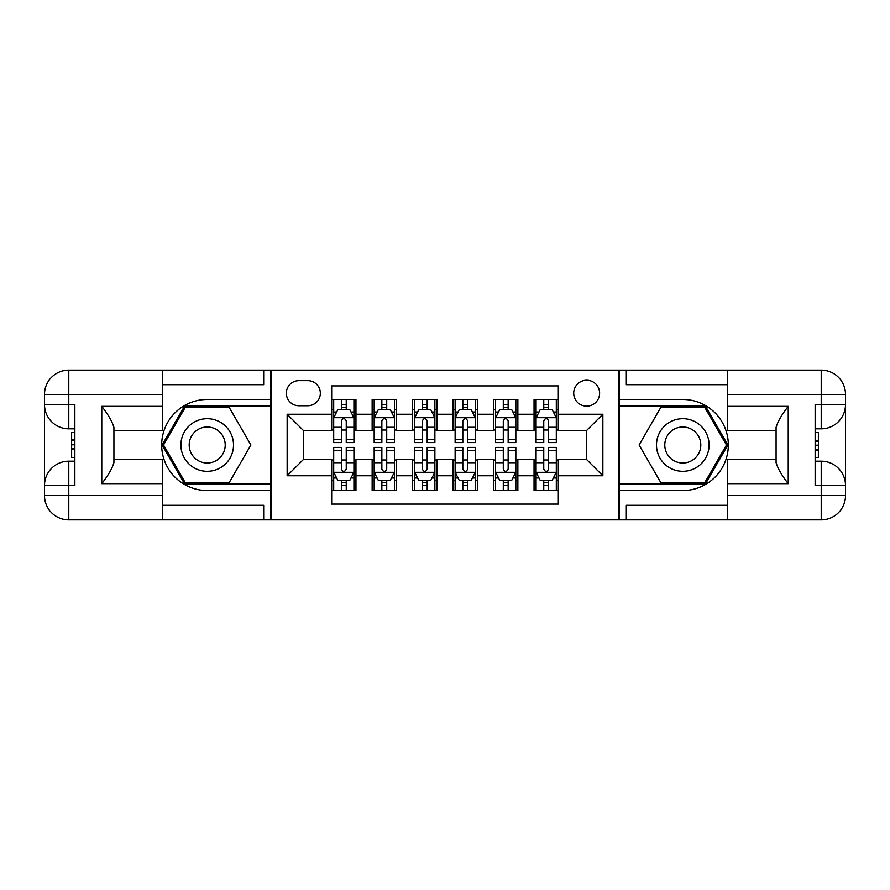<?xml version="1.0" encoding="UTF-8"?>
<svg xmlns="http://www.w3.org/2000/svg" width="890" height="890" viewBox="0 0 890 890"><rect width="100%" height="100%" fill="white"/><g stroke="black" fill="none" stroke-linecap="round" stroke-linejoin="round"><path stroke-width="1.33" d="M586.666 380.241A12.95 12.95 0 0 0 573.705 393.191A12.95 12.95 0 0 0 586.666 406.14A12.95 12.95 0 0 0 599.615 393.191A12.95 12.95 0 0 0 586.666 380.241M162.481 505.309L263.674 505.309L263.674 519.882L727.519 519.882L727.519 495.597L821.214 495.597L821.214 485.473L815.14 485.473L815.14 404.527L821.214 404.527L821.214 394.404L727.519 394.404L727.519 406.352L788.229 406.352L788.229 483.648C781.754 475.338 777.704 468.329 776.08 462.622L776.08 427.378C777.704 421.671 781.754 414.662 788.229 406.352M558.33 399.465L534.045 399.465L534.045 414.239L517.858 414.239L517.858 430.426L534.045 430.426L534.045 414.239M517.858 414.239L517.858 399.465L493.572 399.465L493.572 414.239L477.385 414.239L477.385 430.426L493.572 430.426L493.572 414.239M477.385 414.239L477.385 399.465L453.099 399.465L453.099 414.239L436.901 414.239L436.901 430.426L453.099 430.426L453.099 414.239M436.901 414.239L436.901 399.465L412.615 399.465L412.615 414.239L396.428 414.239L396.428 430.426L412.615 430.426L412.615 414.239M396.428 414.239L396.428 399.465L372.142 399.465L372.142 430.426L355.955 430.426L355.955 399.465L331.67 399.465M331.67 490.535L355.955 490.535L355.955 459.574L372.142 459.574L372.142 490.535L396.428 490.535L396.428 459.574L412.615 459.574L412.615 475.761L396.428 475.761M412.615 475.761L412.615 490.535L436.901 490.535L436.901 459.574L453.099 459.574L453.099 475.761L436.901 475.761M453.099 475.761L453.099 490.535L477.385 490.535L477.385 459.574L493.572 459.574L493.572 475.761L477.385 475.761M493.572 475.761L493.572 490.535L517.858 490.535L517.858 459.574L534.045 459.574L534.045 475.761L517.858 475.761M298.884 405.74L307.784 405.74A12.549 12.549 0 0 0 320.333 393.191A12.549 12.549 0 0 0 307.784 380.642L298.884 380.642A12.549 12.549 0 0 0 286.335 393.191A12.549 12.549 0 0 0 298.884 405.74M727.519 384.691L626.326 384.691L626.326 370.118L619.04 370.118L619.04 519.882M619.04 370.118L162.481 370.118L162.481 394.404L68.786 394.404L68.786 404.527L74.86 404.527L74.86 485.473L68.786 485.473L68.786 495.597L162.481 495.597L162.481 483.648L101.772 483.648L101.772 406.352C108.246 414.662 112.296 421.671 113.92 427.378L113.92 462.622C112.296 468.329 108.246 475.338 101.772 483.648M270.961 519.882L270.961 370.118M558.33 414.239L558.33 385.904L331.67 385.904L331.67 430.426L303.334 430.426L303.334 459.574L331.67 459.574L331.67 504.096L558.33 504.096L558.33 459.574L586.666 459.574L586.666 430.426L558.33 430.426L558.33 414.239L602.853 414.239L602.853 475.761L558.33 475.761M331.67 475.761L287.147 475.761L287.147 414.239L331.67 414.239M534.045 475.761L534.045 490.535L558.33 490.535M331.67 409.589L333.694 409.589M341.382 409.589L346.243 409.589M353.931 409.589L355.955 409.589M331.67 430.026L333.694 430.026M341.382 430.026L346.243 430.026M353.931 430.026L355.955 430.026M331.67 459.974L333.694 459.974M341.382 459.974L346.243 459.974M353.931 459.974L355.955 459.974M331.67 480.411L333.694 480.411M341.382 480.411L346.243 480.411M353.931 480.411L355.955 480.411M372.142 430.026L374.167 430.026M381.855 430.026L386.716 430.026M394.404 430.026L396.428 430.026M372.142 409.589L374.167 409.589M381.855 409.589L386.716 409.589M394.404 409.589L396.428 409.589M372.142 459.974L374.167 459.974M381.855 459.974L386.716 459.974M394.404 459.974L396.428 459.974M372.142 480.411L374.167 480.411M381.855 480.411L386.716 480.411M394.404 480.411L396.428 480.411M412.615 459.974L414.64 459.974M422.338 459.974L427.189 459.974M434.876 459.974L436.901 459.974M412.615 480.411L414.64 480.411M422.338 480.411L427.189 480.411M434.876 480.411L436.901 480.411M412.615 409.589L414.64 409.589M422.338 409.589L427.189 409.589M434.876 409.589L436.901 409.589M412.615 430.026L414.64 430.026M422.338 430.026L427.189 430.026M434.876 430.026L436.901 430.026M453.099 459.974L455.124 459.974M462.811 459.974L467.662 459.974M475.36 459.974L477.385 459.974M453.099 480.411L455.124 480.411M462.811 480.411L467.662 480.411M475.36 480.411L477.385 480.411M453.099 409.589L455.124 409.589M462.811 409.589L467.662 409.589M475.36 409.589L477.385 409.589M453.099 430.026L455.124 430.026M462.811 430.026L467.662 430.026M475.36 430.026L477.385 430.026M493.572 459.974L495.597 459.974M503.284 459.974L508.146 459.974M515.833 459.974L517.858 459.974M493.572 480.411L495.597 480.411M503.284 480.411L508.146 480.411M515.833 480.411L517.858 480.411M493.572 409.589L495.597 409.589M503.284 409.589L508.146 409.589M515.833 409.589L517.858 409.589M493.572 430.026L495.597 430.026M503.284 430.026L508.146 430.026M515.833 430.026L517.858 430.026M534.045 459.974L536.069 459.974M543.757 459.974L548.618 459.974M556.306 459.974L558.33 459.974M534.045 480.411L536.069 480.411M543.757 480.411L548.618 480.411M556.306 480.411L558.33 480.411M534.045 409.589L536.069 409.589M543.757 409.589L548.618 409.589M556.306 409.589L558.33 409.589M534.045 430.026L536.069 430.026M543.757 430.026L548.618 430.026M556.306 430.026L558.33 430.026M303.334 430.426L287.147 414.239M303.334 459.574L287.147 475.761M602.853 414.239L586.666 430.426M602.853 475.761L586.666 459.574M346.243 404.728L341.382 404.728M353.931 439.271L346.243 439.271L346.243 442.575L353.931 442.575L353.931 417.877L349.881 409.789L337.744 409.789L333.694 417.877L333.694 442.575L341.382 442.575L341.382 439.271L333.694 439.271M333.694 417.877L333.694 399.465M353.931 417.877L353.931 399.465M341.382 409.789L341.382 399.465M346.243 399.465L346.243 409.789M346.243 439.271L346.243 420.914C344.619 417.799 343.006 417.799 341.382 420.914L341.382 439.271M341.382 485.272L346.243 485.272M333.694 450.729L341.382 450.729L341.382 447.425L333.694 447.425L333.694 472.123L337.744 480.211L349.881 480.211L353.931 472.123L353.931 447.425L346.243 447.425L346.243 450.729L353.931 450.729M353.931 472.123L353.931 490.535M333.694 472.123L333.694 490.535M346.243 480.211L346.243 490.535M341.382 490.535L341.382 480.211M341.382 450.729L341.382 469.086C343.006 472.201 344.619 472.201 346.243 469.086L346.243 450.729M220.364 422.216A26.311 26.311 0 0 0 184.43 431.85A26.311 26.311 0 0 0 194.053 467.784A26.311 26.311 0 0 0 229.998 458.15A26.311 26.311 0 0 0 220.364 422.216M216.214 429.403A18.011 18.011 0 0 0 191.606 436A18.011 18.011 0 0 0 198.203 460.597A18.011 18.011 0 0 0 222.812 454A18.011 18.011 0 0 0 216.214 429.403M229.064 482.847L185.365 482.847L163.515 445L185.365 407.153L229.064 407.153L250.913 445L229.064 482.847M695.947 422.216A26.311 26.311 0 0 0 660.002 431.85A26.311 26.311 0 0 0 669.636 467.784A26.311 26.311 0 0 0 705.57 458.15A26.311 26.311 0 0 0 695.947 422.216M691.797 429.403A18.011 18.011 0 0 0 667.189 436A18.011 18.011 0 0 0 673.786 460.597A18.011 18.011 0 0 0 698.394 454A18.011 18.011 0 0 0 691.797 429.403M704.635 482.847L660.936 482.847L639.087 445L660.936 407.153L704.635 407.153L726.485 445L704.635 482.847M270.549 370.118L270.549 399.465L207.214 399.465A45.535 45.535 0 0 0 161.68 445A45.535 45.535 0 0 0 207.214 490.535L270.549 490.535L270.549 519.882M101.772 406.352L162.481 406.352L162.481 394.404M162.481 406.352L162.481 430.627L113.92 430.627M162.481 495.597L162.481 519.882L68.786 519.882A24.286 24.286 0 0 1 44.5 495.597L44.5 394.404A24.286 24.286 0 0 1 68.786 370.118L162.481 370.118M270.549 399.465L270.549 405.94L184.664 405.94L162.114 445L184.664 484.06L270.549 484.06L270.549 405.94M270.549 484.06L270.549 490.535M113.92 459.374L162.481 459.374L162.481 483.648M263.674 519.882L162.481 519.882M44.5 485.473A24.286 24.286 0 0 1 68.786 461.187A24.286 24.286 0 0 0 44.5 485.473L68.786 485.473L68.786 461.187L74.86 461.187M74.86 428.813L68.786 428.813L68.786 404.527L44.5 404.527A24.286 24.286 0 0 0 68.786 428.813A24.286 24.286 0 0 1 44.5 404.527M263.674 370.118L263.674 384.691L162.481 384.691M74.86 432.551L71.623 432.551L71.623 448.571L74.86 448.571M71.623 444.811L74.86 444.811M71.623 440.339L74.86 440.339M71.623 439.604L74.86 439.604M71.623 448.571L71.623 457.449L74.86 457.449M71.623 449.372L74.86 449.372M619.451 519.882L619.451 490.535L682.786 490.535A45.535 45.535 0 0 0 728.32 445A45.535 45.535 0 0 0 682.786 399.465L619.451 399.465L619.451 370.118M788.229 483.648L727.519 483.648L727.519 495.597M727.519 483.648L727.519 459.374L776.08 459.374M727.519 394.404L727.519 370.118L821.214 370.118A24.286 24.286 0 0 1 845.5 394.404L845.5 495.597A24.286 24.286 0 0 1 821.214 519.882L727.519 519.882M619.451 490.535L619.451 484.06L705.336 484.06L727.886 445L705.336 405.94L619.451 405.94L619.451 484.06M619.451 405.94L619.451 399.465M776.08 430.627L727.519 430.627L727.519 406.352M626.326 370.118L727.519 370.118M845.5 404.527A24.286 24.286 0 0 1 821.214 428.813A24.286 24.286 0 0 0 845.5 404.527L821.214 404.527L821.214 428.813L815.14 428.813M815.14 461.187L821.214 461.187L821.214 485.473L845.5 485.473A24.286 24.286 0 0 0 821.214 461.187A24.286 24.286 0 0 1 845.5 485.473M626.326 519.882L626.326 505.309L727.519 505.309M815.14 457.449L818.377 457.449L818.377 441.429L815.14 441.429M818.377 445.189L815.14 445.189M818.377 449.661L815.14 449.661M818.377 450.396L815.14 450.396M818.377 441.429L818.377 432.551L815.14 432.551M818.377 440.628L815.14 440.628M386.716 404.728L381.855 404.728M394.404 439.271L386.716 439.271L386.716 442.575L394.404 442.575L394.404 417.877L390.354 409.789L378.217 409.789L374.167 417.877L374.167 442.575L381.855 442.575L381.855 439.271L374.167 439.271M374.167 417.877L374.167 399.465M394.404 417.877L394.404 399.465M381.855 409.789L381.855 399.465M386.716 399.465L386.716 409.789M386.716 439.271L386.716 420.914C385.103 417.799 383.479 417.799 381.855 420.914L381.855 439.271M427.189 404.728L422.338 404.728M434.876 439.271L427.189 439.271L427.189 442.575L434.876 442.575L434.876 417.877L430.838 409.789L418.689 409.789L414.64 417.877L414.64 442.575L422.338 442.575L422.338 439.271L414.64 439.271M414.64 417.877L414.64 399.465M434.876 417.877L434.876 399.465M422.338 409.789L422.338 399.465M427.189 399.465L427.189 409.789M427.189 439.271L427.189 420.914C425.576 417.799 423.952 417.799 422.338 420.914L422.338 439.271M467.662 404.728L462.811 404.728M475.36 439.271L467.662 439.271L467.662 442.575L475.36 442.575L475.36 417.877L471.311 409.789L459.162 409.789L455.124 417.877L455.124 442.575L462.811 442.575L462.811 439.271L455.124 439.271M455.124 417.877L455.124 399.465M475.36 417.877L475.36 399.465M462.811 409.789L462.811 399.465M467.662 399.465L467.662 409.789M467.662 439.271L467.662 420.914C466.049 417.799 464.435 417.799 462.811 420.914L462.811 439.271M508.146 404.728L503.284 404.728M515.833 439.271L508.146 439.271L508.146 442.575L515.833 442.575L515.833 417.877L511.783 409.789L499.646 409.789L495.597 417.877L495.597 442.575L503.284 442.575L503.284 439.271L495.597 439.271M495.597 417.877L495.597 399.465M515.833 417.877L515.833 399.465M503.284 409.789L503.284 399.465M508.146 399.465L508.146 409.789M508.146 439.271L508.146 420.914C506.521 417.799 504.908 417.799 503.284 420.914L503.284 439.271M381.855 485.272L386.716 485.272M374.167 450.729L381.855 450.729L381.855 447.425L374.167 447.425L374.167 472.123L378.217 480.211L390.354 480.211L394.404 472.123L394.404 447.425L386.716 447.425L386.716 450.729L394.404 450.729M394.404 472.123L394.404 490.535M374.167 472.123L374.167 490.535M386.716 480.211L386.716 490.535M381.855 490.535L381.855 480.211M381.855 450.729L381.855 469.086C383.479 472.201 385.092 472.201 386.716 469.086L386.716 450.729M422.338 485.272L427.189 485.272M414.64 450.729L422.338 450.729L422.338 447.425L414.64 447.425L414.64 472.123L418.689 480.211L430.838 480.211L434.876 472.123L434.876 447.425L427.189 447.425L427.189 450.729L434.876 450.729M434.876 472.123L434.876 490.535M414.64 472.123L414.64 490.535M427.189 480.211L427.189 490.535M422.338 490.535L422.338 480.211M422.338 450.729L422.338 469.086C423.952 472.201 425.565 472.201 427.189 469.086L427.189 450.729M462.811 485.272L467.662 485.272M455.124 450.729L462.811 450.729L462.811 447.425L455.124 447.425L455.124 472.123L459.162 480.211L471.311 480.211L475.36 472.123L475.36 447.425L467.662 447.425L467.662 450.729L475.36 450.729M475.36 472.123L475.36 490.535M455.124 472.123L455.124 490.535M467.662 480.211L467.662 490.535M462.811 490.535L462.811 480.211M462.811 450.729L462.811 469.086C464.424 472.201 466.049 472.201 467.662 469.086L467.662 450.729M503.284 485.272L508.146 485.272M495.597 450.729L503.284 450.729L503.284 447.425L495.597 447.425L495.597 472.123L499.646 480.211L511.783 480.211L515.833 472.123L515.833 447.425L508.146 447.425L508.146 450.729L515.833 450.729M515.833 472.123L515.833 490.535M495.597 472.123L495.597 490.535M508.146 480.211L508.146 490.535M503.284 490.535L503.284 480.211M503.284 450.729L503.284 469.086C504.897 472.201 506.521 472.201 508.146 469.086L508.146 450.729M548.618 404.728L543.757 404.728M556.306 439.271L548.618 439.271L548.618 442.575L556.306 442.575L556.306 417.877L552.256 409.789L540.119 409.789L536.069 417.877L536.069 442.575L543.757 442.575L543.757 439.271L536.069 439.271M536.069 417.877L536.069 399.465M556.306 417.877L556.306 399.465M543.757 409.789L543.757 399.465M548.618 399.465L548.618 409.789M548.618 439.271L548.618 420.914C546.994 417.799 545.381 417.799 543.757 420.914L543.757 439.271M543.757 485.272L548.618 485.272M536.069 450.729L543.757 450.729L543.757 447.425L536.069 447.425L536.069 472.123L540.119 480.211L552.256 480.211L556.306 472.123L556.306 447.425L548.618 447.425L548.618 450.729L556.306 450.729M556.306 472.123L556.306 490.535M536.069 472.123L536.069 490.535M548.618 480.211L548.618 490.535M543.757 490.535L543.757 480.211M543.757 450.729L543.757 469.086C545.381 472.201 546.994 472.201 548.618 469.086L548.618 450.729M372.142 475.761L355.955 475.761M372.142 414.239L355.955 414.239M353.831 417.677L333.795 417.677M333.694 412.014L336.631 412.014M350.994 412.014L353.931 412.014M341.382 427.267L333.694 427.267M353.931 427.267L346.243 427.267M346.243 407.309L341.382 407.309M333.795 472.323L353.831 472.323M353.931 477.986L350.994 477.986M336.631 477.986L333.694 477.986M346.243 462.733L353.931 462.733M333.694 462.733L341.382 462.733M341.382 482.692L346.243 482.692M68.786 370.118A24.286 24.286 0 0 0 44.5 394.404L68.786 394.404L68.786 370.118M68.786 519.882L68.786 495.597L44.5 495.597A24.286 24.286 0 0 0 68.786 519.882M821.214 519.882A24.286 24.286 0 0 0 845.5 495.597L821.214 495.597L821.214 519.882M821.214 370.118L821.214 394.404L845.5 394.404A24.286 24.286 0 0 0 821.214 370.118M394.303 417.677L374.267 417.677M374.167 412.014L377.104 412.014M391.478 412.014L394.404 412.014M381.855 427.267L374.167 427.267M394.404 427.267L386.716 427.267M386.716 407.309L381.855 407.309M434.776 417.677L414.74 417.677M414.64 412.014L417.577 412.014M431.95 412.014L434.876 412.014M422.338 427.267L414.64 427.267M434.876 427.267L427.189 427.267M427.189 407.309L422.338 407.309M475.26 417.677L455.224 417.677M455.124 412.014L458.05 412.014M472.423 412.014L475.36 412.014M462.811 427.267L455.124 427.267M475.36 427.267L467.662 427.267M467.662 407.309L462.811 407.309M515.733 417.677L495.697 417.677M495.597 412.014L498.522 412.014M512.896 412.014L515.833 412.014M503.284 427.267L495.597 427.267M515.833 427.267L508.146 427.267M508.146 407.309L503.284 407.309M374.267 472.323L394.303 472.323M394.404 477.986L391.478 477.986M377.104 477.986L374.167 477.986M386.716 462.733L394.404 462.733M374.167 462.733L381.855 462.733M381.855 482.692L386.716 482.692M414.74 472.323L434.776 472.323M434.876 477.986L431.95 477.986M417.577 477.986L414.64 477.986M427.189 462.733L434.876 462.733M414.64 462.733L422.338 462.733M422.338 482.692L427.189 482.692M455.224 472.323L475.26 472.323M475.36 477.986L472.423 477.986M458.05 477.986L455.124 477.986M467.662 462.733L475.36 462.733M455.124 462.733L462.811 462.733M462.811 482.692L467.662 482.692M495.697 472.323L515.733 472.323M515.833 477.986L512.896 477.986M498.522 477.986L495.597 477.986M508.146 462.733L515.833 462.733M495.597 462.733L503.284 462.733M503.284 482.692L508.146 482.692M556.206 417.677L536.169 417.677M536.069 412.014L539.006 412.014M553.369 412.014L556.306 412.014M543.757 427.267L536.069 427.267M556.306 427.267L548.618 427.267M548.618 407.309L543.757 407.309M536.169 472.323L556.206 472.323M556.306 477.986L553.369 477.986M539.006 477.986L536.069 477.986M548.618 462.733L556.306 462.733M536.069 462.733L543.757 462.733M543.757 482.692L548.618 482.692"/></g></svg>
